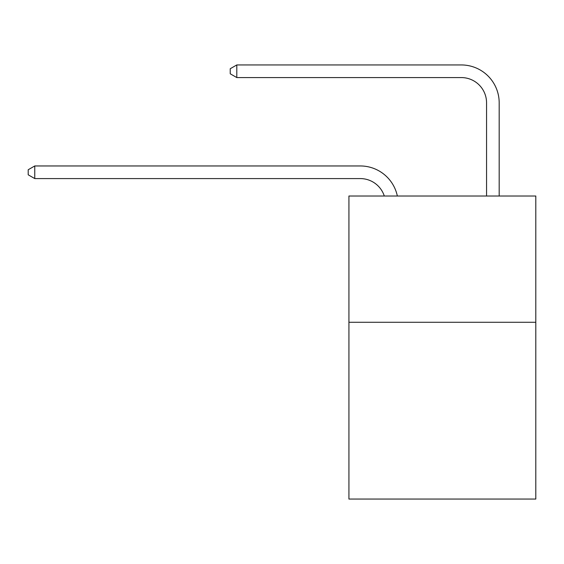 <?xml version="1.0" encoding="UTF-8"?>
<svg xmlns="http://www.w3.org/2000/svg" width="564" height="564" viewBox="0 0 564 564"><rect width="100%" height="100%" fill="white"/><g stroke="black" fill="none" stroke-linecap="round" stroke-linejoin="round"><path stroke-width="0.85" d="M535.8 322.277L535.8 499.055L348.926 499.055L348.926 196.011L535.8 196.011L535.8 322.277L348.926 322.277M360.283 178.584A25.253 25.253 -33 0 1 384.296 196.011A25.253 25.253 -37.4 0 0 360.283 178.584L34.764 178.584L28.2 174.798L28.2 169.75L34.764 165.957L360.283 165.957A37.88 37.88 147 0 1 397.352 196.011M486.556 196.011L486.556 102.824A25.253 25.253 142.6 0 0 461.303 77.571L236.795 77.571L230.232 73.785L230.232 68.73L236.795 64.945L461.303 64.945A37.88 37.88 43.9 0 1 499.182 102.824L499.182 196.011M34.764 178.584L34.764 165.957L360.283 165.957M486.556 102.824A25.253 25.253 -136.1 0 0 461.303 77.571A25.253 25.253 -136.1 0 1 486.556 102.824A25.253 25.253 -136.1 0 0 461.303 77.571A25.253 25.253 -136.1 0 1 486.556 102.824A25.253 25.253 -136.1 0 0 461.303 77.571A25.253 25.253 -136.1 0 1 486.556 102.824A25.253 25.253 -136.1 0 0 461.303 77.571A25.253 25.253 -136.1 0 1 486.556 102.824A25.253 25.253 -136.1 0 0 461.303 77.571A25.253 25.253 -136.1 0 1 486.556 102.824A25.253 25.253 -136.1 0 0 461.303 77.571A25.253 25.253 -136.1 0 1 486.556 102.824A25.253 25.253 -136.1 0 0 461.303 77.571A25.253 25.253 -136.1 0 1 486.556 102.824M236.795 64.945L236.795 77.571"/></g></svg>
